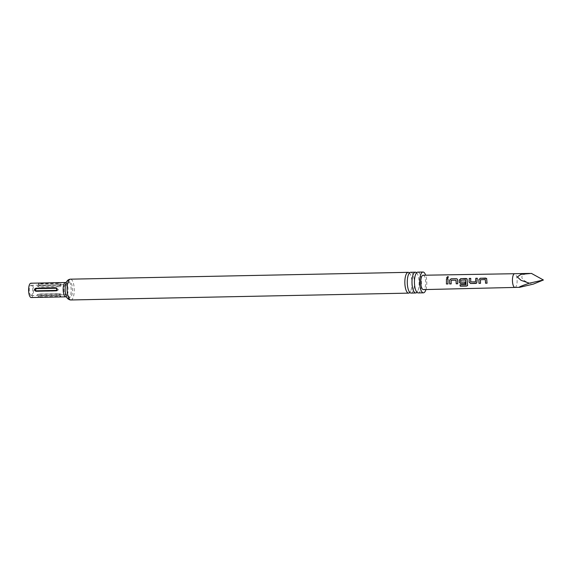<?xml version="1.0" encoding="UTF-8"?>
<svg xmlns="http://www.w3.org/2000/svg" width="572" height="572" viewBox="0 0 572 572"><rect width="100%" height="100%" fill="white"/><g stroke="black" fill="none" stroke-linecap="round" stroke-linejoin="round"><path stroke-width="0.43" stroke-dasharray="2.86 2.15" d="M448.484 277.02L447.404 278.171L446.682 277.742M416.58 272.794A10.403 3.561 -91.2 0 1 417.517 274.202A10.403 3.561 -91.2 0 1 417.853 290.876A10.403 3.561 -91.2 0 1 416.981 292.328M409.43 272.937A10.403 3.561 -91.2 0 1 410.36 274.353A10.403 3.561 -91.2 0 1 410.703 291.019A10.403 3.561 -91.2 0 1 409.824 292.471M423.073 275.246A7.186 2.46 -91.2 0 1 423.266 275.268A7.186 2.46 -91.2 0 1 425.682 282.661A7.186 2.46 -91.2 0 1 423.366 289.611M58.651 294.873L38.617 295.274C36.494 295.095 36.801 294.651 39.547 293.937L59.574 293.529C61.776 294.144 61.469 294.587 58.651 294.873A2.788 0.951 -91.2 0 1 58.78 294.637L38.753 295.045C37.838 294.752 38.059 294.437 39.404 294.101L59.431 293.693C60.339 293.987 60.124 294.301 58.78 294.637M59.624 286.658L39.59 287.065C36.858 286.343 36.558 285.771 38.689 285.342L58.723 284.935C61.533 285.264 61.833 285.836 59.624 286.658A2.788 0.951 -91.2 0 1 59.481 286.436L39.454 286.844C38.109 286.458 37.902 286.057 38.817 285.628L58.844 285.221C60.189 285.607 60.396 286.007 59.481 286.436M31.017 295.467A5.105 1.745 88.8 0 0 31.153 295.474A5.105 1.745 88.8 0 0 32.804 290.54A5.105 1.745 88.8 0 0 31.088 285.285A5.105 1.745 88.8 0 0 30.952 285.278A5.105 1.745 88.8 0 0 29.308 290.211A5.105 1.745 88.8 0 0 31.017 295.467M411.061 293.078A10.403 3.561 88.8 0 0 414.414 283.018A10.403 3.561 88.8 0 0 410.918 272.308A10.403 3.561 88.8 0 0 410.639 272.279M418.211 292.935A10.403 3.561 88.8 0 0 421.564 282.875A10.403 3.561 88.8 0 0 418.075 272.158A10.403 3.561 88.8 0 0 417.789 272.136M69.877 281.803A7.808 2.674 88.8 0 0 67.889 283.905A7.808 2.674 88.8 0 0 68.125 295.352A7.808 2.674 88.8 0 0 69.77 297.376A7.808 2.674 88.8 0 0 72.501 290.154A7.808 2.674 88.8 0 0 69.877 281.803M425.94 289.546A10.403 3.561 88.8 0 0 425.647 275.203M31.195 297.533A7.157 2.452 88.8 0 0 33.505 290.612A7.157 2.452 88.8 0 0 31.102 283.24M39.811 285.163L38.167 284.42L38.724 283.612L59.102 283.183C61.276 283.569 61.576 284.134 59.996 284.892L39.811 285.163C38.474 284.784 38.26 284.377 39.175 283.955L59.209 283.548C60.546 283.926 60.754 284.334 59.838 284.763M39.733 295.924L59.924 295.452C61.49 296.017 61.19 296.46 59.009 296.782L38.975 297.19L38.017 296.718L39.89 295.86L59.767 295.517C60.675 295.81 60.46 296.124 59.116 296.46L39.089 296.868C38.174 296.575 38.395 296.26 39.733 295.924L59.767 295.517M56.649 287.938L36.622 288.345C34.063 289.396 34.055 290.419 36.601 291.405L56.628 291.005C59.03 289.918 59.038 288.896 56.649 287.938A2.788 0.951 -91.2 0 1 56.664 288.395L36.629 288.803C35.5 289.539 35.493 290.261 36.615 290.955L56.649 290.555C57.779 289.811 57.786 289.089 56.664 288.395M531.431 273.402C517.674 273.223 519.119 281.074 533.397 284.084M448.026 278.914L447.94 283.962M456.149 280.316L451.186 280.316L451.151 283.898M457.328 279.1L457.722 283.769M460.017 284.892L465.908 284.777M467.109 278.907L467.703 284.835M467.746 284.763L467.61 285.528M465.758 280.13L460.696 280.23L460.789 282.132L465.065 282.046L465.143 283.626M477.298 278.328L477.148 281.925M477.198 281.91L476.726 283.047M470.735 278.464L470.677 281.946M470.727 281.932L475.589 281.839M485.478 279.737L480.523 279.729L480.487 283.319M486.665 278.521L487.051 283.19M65.658 284.57C67.932 284.706 67.853 295.602 65.587 294.78C63.32 294.644 63.399 283.748 65.658 284.57L30.952 285.278M68.125 295.352L68.375 295.888L65.587 294.78M65.48 282.518A7.157 2.452 -91.2 0 1 65.673 282.539A7.157 2.452 -91.2 0 1 68.075 289.761A7.157 2.452 -91.2 0 1 65.873 296.825M66.188 296.868L66.802 297.154L66.216 296.031A8.78 3.003 88.8 0 0 68.097 298.377A8.78 3.003 88.8 0 0 71.164 290.261A8.78 3.003 88.8 0 0 68.218 280.866A8.78 3.003 88.8 0 0 65.959 283.297L66.373 282.253M70.892 299.971A10.403 3.561 88.8 0 0 74.246 289.911A10.403 3.561 88.8 0 0 70.756 279.2A10.403 3.561 88.8 0 0 70.47 279.172M38.009 296.732C38.882 296.425 36.336 297.111 39.847 295.846L38.817 296.082C39.511 295.796 36.436 297.111 39.847 295.846L39.89 295.86M39.175 283.955L39.075 283.59M59.102 283.183L59.209 283.548M36.629 288.803A2.788 0.951 88.8 0 0 36.622 288.345M36.615 290.955A2.788 0.951 -91.2 0 1 36.601 291.405M56.628 291.005A2.788 0.951 88.8 0 0 56.649 290.555M514.929 287.423L514.929 287.423A6.857 2.345 88.8 0 0 517.131 280.795A6.857 2.345 88.8 0 0 514.836 273.738M410.36 274.353L409.38 273.03L408.551 274.388M417.517 274.202L416.631 272.88L415.701 274.245M417.853 290.876L416.931 292.235L416.044 290.912M410.703 291.019L409.867 292.378L408.887 291.055M31.153 295.474L65.73 294.773M67.889 283.905L68.125 283.354L65.523 284.541M38.167 284.42L39.961 285.299"/><path stroke-width="0.86" d="M447.769 276.576L448.469 276.97L447.354 278.092L446.646 277.656L447.769 276.576M446.661 277.685L447.804 276.691L448.484 277.02M409.824 292.471A10.403 3.561 -91.2 0 1 408.615 293.129A10.403 3.561 -91.2 0 1 408.329 293.1A10.403 3.561 -91.2 0 1 404.84 282.389A10.403 3.561 -91.2 0 1 408.193 272.329A10.403 3.561 -91.2 0 1 408.479 272.358A10.403 3.561 -91.2 0 1 409.43 272.937M416.981 292.328A10.403 3.561 -91.2 0 1 415.765 292.986A10.403 3.561 -91.2 0 1 415.486 292.957A10.403 3.561 -91.2 0 1 411.99 282.239A10.403 3.561 -91.2 0 1 415.343 272.186A10.403 3.561 -91.2 0 1 415.629 272.208A10.403 3.561 -91.2 0 1 416.58 272.794M519.326 287.316C518.761 287.03 522.1 285.664 529.329 283.219L521.035 280.33L517.331 276.927L520.992 274.36L531.431 273.402L543.4 279.994L533.397 284.084L519.583 287.33L514.922 287.423A6.857 2.345 88.8 0 0 514.929 287.423L423.366 289.611A7.186 2.46 -91.2 0 1 423.166 289.589A7.186 2.46 -91.2 0 1 420.756 282.189A7.186 2.46 -91.2 0 1 423.073 275.246L514.65 273.716A6.857 2.345 88.8 0 0 512.441 280.344A6.857 2.345 88.8 0 0 514.736 287.409A6.857 2.345 88.8 0 0 514.922 287.423M478.978 283.347L478.871 279.622L480.416 278.199L486.636 278.485L487.051 283.19L485.549 283.219L485.335 279.601L480.466 279.701L480.487 283.319L478.978 283.347L478.871 279.622M487.101 283.14L485.599 283.169L485.335 279.601M475.868 283.412L470.606 283.512L469.076 282.082L469.24 278.421L470.742 278.392L470.677 281.946L475.539 281.846L475.804 278.292L477.313 278.264L476.698 283.068L470.606 283.512M459.959 284.892L465.994 284.677L465.615 279.994L460.646 280.194L460.739 282.146L465.015 282.06L465.143 283.626L460.832 283.712L459.302 282.282L459.316 280.015L460.86 278.593L467.081 278.879L467.589 285.578L466.602 286.079L460.281 286.207L459.959 284.892M465.908 284.777L465.615 279.994M449.649 283.934L449.542 280.208L451.086 278.786L456.349 278.678L457.307 279.072L457.614 280.044L457.722 283.769L456.213 283.798L455.998 280.187L451.136 280.28L451.151 283.898L449.649 283.934L449.542 280.208M457.772 283.726L456.263 283.755L455.998 280.187M446.439 283.998L446.475 278.879L447.976 278.843L447.94 283.962L446.439 283.998L446.475 278.879M35.893 288.202C33.977 289.239 33.97 290.254 35.872 291.241L55.899 290.833C57.693 289.775 57.7 288.76 55.92 287.795L35.893 288.202L35.936 288.653C34.806 289.396 34.799 290.111 35.922 290.812L55.956 290.404C57.086 289.668 57.093 288.946 55.97 288.245L35.936 288.653M31.102 283.24A7.157 2.452 88.8 0 0 30.909 283.219A7.157 2.452 88.8 0 0 28.6 290.14A7.157 2.452 88.8 0 0 31.002 297.512A7.157 2.452 88.8 0 0 31.195 297.533L65.773 296.832A7.157 2.452 -91.2 0 1 65.573 296.811A7.157 2.452 -91.2 0 1 63.17 289.439A7.157 2.452 -91.2 0 1 65.48 282.518L66.495 282.153M415.343 272.186L410.639 272.279A10.403 3.561 88.8 0 0 408.551 274.388A10.403 3.561 88.8 0 0 408.887 291.055A10.403 3.561 88.8 0 0 410.775 293.05A10.403 3.561 88.8 0 0 411.061 293.078L415.765 292.986M425.647 275.203A10.403 3.561 88.8 0 0 423.287 272.058A10.403 3.561 88.8 0 0 423.008 272.029L417.789 272.136A10.403 3.561 88.8 0 0 415.701 274.245A10.403 3.561 88.8 0 0 416.044 290.912A10.403 3.561 88.8 0 0 417.932 292.907A10.403 3.561 88.8 0 0 418.211 292.935L423.43 292.828A10.403 3.561 88.8 0 0 425.94 289.546M423.008 272.029A10.403 3.561 88.8 0 0 419.655 282.089A10.403 3.561 88.8 0 0 423.144 292.8A10.403 3.561 88.8 0 0 423.43 292.828M543.4 279.994L529.329 283.219M446.517 278.943L448.026 278.914M447.99 283.919L446.489 283.948M449.592 280.244L451.086 278.786M451.201 283.855L449.692 283.884M451.136 278.85L456.349 278.678M456.399 278.743L457.328 279.1M467.61 285.528L466.638 285.979L460.281 286.207M460.317 286.107L460.002 284.82M465.186 283.576L460.875 283.662L459.352 282.268L459.366 280.044L460.91 278.657L466.13 278.485M466.173 278.55L467.109 278.907M470.656 283.469L469.076 282.082M476.726 283.047L475.918 283.362M475.539 281.846L475.804 278.292M475.854 278.357L477.355 278.328M469.126 282.067L469.24 278.421M469.283 278.493L470.792 278.457M478.921 279.658L480.416 278.199M480.53 283.276L479.029 283.304M480.466 278.271L485.685 278.099M485.728 278.164L486.665 278.521M514.836 273.738A6.857 2.345 88.8 0 0 514.65 273.716L529.636 273.416M65.873 296.825A7.157 2.452 -91.2 0 1 65.773 296.832L66.802 297.154M70.892 299.971L70.006 299.885C68.082 299.32 66.817 298.041 66.216 296.031A8.78 3.003 88.8 0 1 65.959 283.297C66.788 280.745 68.297 279.365 70.47 279.172A10.403 3.561 88.8 0 0 67.117 289.232A10.403 3.561 88.8 0 0 70.613 299.942A10.403 3.561 88.8 0 0 70.892 299.971L408.615 293.129M55.92 287.795L55.97 288.245M35.922 290.812L35.872 291.241M55.899 290.833L55.956 290.404M30.909 283.219L65.48 282.518M70.47 279.172L408.193 272.329"/></g></svg>
